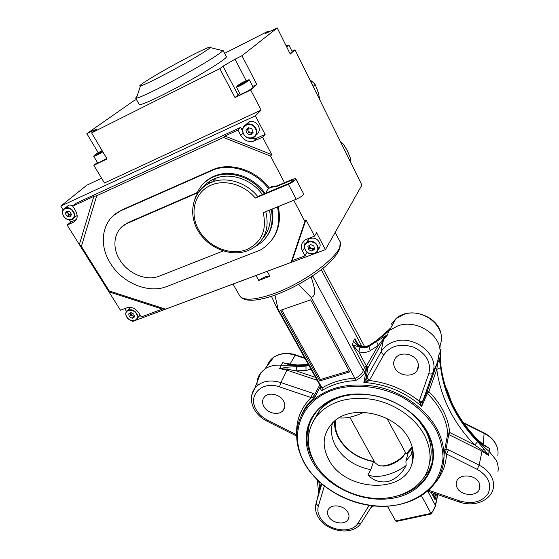 <?xml version="1.0" encoding="UTF-8"?>
<svg xmlns="http://www.w3.org/2000/svg" width="559" height="559" viewBox="0 0 559 559"><rect width="100%" height="100%" fill="white"/><g stroke="black" fill="none" stroke-linecap="round" stroke-linejoin="round"><path stroke-width="0.84" d="M266.098 193.03C266.72 190.312 268.299 188.383 270.856 187.237L276.146 186.72L291.309 180.375L293.936 179.893C293.768 180.816 292.119 182.017 288.975 183.492L257.748 196.516L255.302 198.068C244.339 184.568 224.592 178.971 210.799 185.281C194.315 192.366 189.166 213.552 198.92 230.245C208.437 247.05 230.392 256.022 246.617 249.621C261.535 242.634 267.069 230.322 263.219 212.693L296.242 199.263L288.381 184.281L255.302 198.068M263.093 237.959C269.459 230.287 271.597 221.015 269.501 210.135M262.437 194.56C251.983 179.718 231.475 172.41 216.347 178.007L214.083 178.894C209.443 180.955 205.607 183.918 202.589 187.789M240.188 94.205L240.202 94.226C241.146 94.345 243.906 93.136 248.482 90.607C251.599 88.79 253.15 87.651 253.129 87.211L249.377 79.972M97.629 162.823L100.543 161.831L106.713 158.386M268.572 188.676C255.903 171.585 232.083 163.256 214.251 169.503L121.261 210.561C102.367 218.499 97.804 243.752 110.375 263.226C122.225 283.036 148.526 293.964 166.82 286.501L260.438 250.013C275.622 240.643 281.303 226.262 277.481 206.886M264.197 193.826C253.29 178.076 231.622 170.222 215.62 176.078C206.921 179.243 200.744 184.896 197.089 193.037L127.564 223.223C114.413 228.603 111.003 246.128 119.766 259.83C128.018 273.763 146.577 281.45 159.322 276.118L223.195 250.97M73.467 205.502L68.953 205.006L66.493 207.005M67.59 211.19L68.03 213.468L71.112 215.18M256.148 134.957C258.95 133.098 259.844 130.394 258.838 126.83C256.944 122.687 253.905 120.919 249.719 121.534L245.848 124.573M252.067 133.454L248.58 132.448L247.309 128.898L248.371 127.718L247.944 130.673L250.355 132.958L252.871 132.567M318.155 249.44C319.783 247.993 320.405 246.149 320.021 243.906C317.882 238.651 314.235 236.96 309.085 238.833L306.521 242.466M314.228 248.455L312.921 249.377L311.265 248.671L314.228 248.455M309.239 245.457L309.274 246.33L311.265 248.671L309.616 247.958L308.582 249.684L307.897 246.407L310.524 244.542L313.851 245.974L314.528 249.258L311.894 251.11L308.582 249.684M130.044 307.359L128.745 309.812M130.506 312.83L132.287 315.73L134.258 316.059M332.067 124.706L329.433 119.374M174.806 69.036C156.534 78.924 145.088 84.57 140.463 85.96C135.613 87.169 154.249 75.563 175.302 64.096C195.091 53.245 212.965 44.713 210.261 47.564C208.724 49.534 192.673 59.289 174.806 69.036M221.098 50.282L222.901 50.107L222.741 50.687C221.175 53.182 201.387 65.445 179.062 77.603C158.435 88.888 139.848 97.797 136.41 98.181L135.634 98.118L137.032 96.323M139.212 104.421L139.261 104.512C139.855 106.077 159.755 96.966 182.758 84.381C207.515 70.923 228.247 57.591 226.304 56.627L222.943 50.191M374.257 461.496C358.585 458.611 346.971 451.001 339.411 438.675C336.071 432.659 334.715 426.559 335.344 420.375M374.264 461.51C358.564 458.618 346.922 450.994 339.355 438.64C336.029 432.659 334.666 426.594 335.26 420.438M374.32 461.615L373.454 461.622C357.872 458.492 346.335 450.792 338.838 438.508C335.645 432.771 334.226 426.929 334.582 420.983M412.968 450.575L411.061 454.684L405.904 461.14L406.127 465.486C399.608 470.189 392.677 473.459 385.333 475.29C378.052 476.96 372.259 476.778 367.948 474.759L370.869 469.728C355.119 466.534 343.443 458.743 335.84 446.361C331.452 438.438 330.362 430.591 332.57 422.8M406.127 465.486C401.942 473.711 395.863 479.077 387.897 481.585C379.764 482.864 373.112 480.593 367.948 474.759M315.017 463.432C305.361 445.74 306.227 429.585 317.624 414.96C330.628 401.166 348.991 396.003 372.72 399.454C394.801 403.535 415.386 417.859 424.533 435.384C431.457 449.401 431.827 462.468 425.644 474.591C416.581 491.48 394.416 500.598 371.288 498.048C348.131 495.477 325.659 481.676 315.017 463.432M312.439 422.639L319.496 410.606C325.995 403.158 334.848 398.106 346.049 395.437M418.558 420.172L425.699 430.772C431.317 441.931 432.589 452.734 429.515 463.187M409.16 439.318C413.527 447.836 414.443 456.067 411.913 464.019C403.137 494.883 344.791 490.991 328.902 459.882C321.118 444.985 322.927 432.086 334.338 421.186C353.085 403.619 396.911 413.87 409.16 439.318M417.37 361.303C418.977 364.692 418.831 367.843 416.93 370.757C412.521 377.779 398.567 375.969 394.836 367.976C393.096 364.391 393.326 361.079 395.513 358.039C400.132 351.422 413.772 353.414 417.37 361.303M479.133 482.766L479.545 489.062C476.883 496.923 460.84 495.896 457.108 487.721C455.955 485.429 455.844 483.207 456.78 481.054C459.659 473.473 475.499 474.626 479.133 482.766M347.873 512.296C349.312 514.909 349.382 517.313 348.089 519.507C344.875 525.299 332.284 523.392 328.671 516.614C327.162 513.903 327.113 511.422 328.538 509.165C331.864 503.561 344.344 505.546 347.873 512.296M283.483 400.922C285.467 404.688 285.258 407.965 282.868 410.746C278.564 415.7 267.579 413.311 263.981 406.693C261.892 402.801 262.15 399.433 264.756 396.583C269.152 391.873 279.975 394.361 283.483 400.922M319.734 482.235L319.874 482.906L317.596 481.46M428.627 490.236L459.736 500.969C472.425 504.435 481.872 501.989 488.084 493.646C492.102 484.227 488.475 476.135 477.211 469.364L446.543 454.013L445.761 453.195L444.58 450.701L447.766 433.421C447.165 426.405 445.125 419.46 441.652 412.591C438.144 405.722 433.379 399.364 427.362 393.522L428.851 391.705L426.985 392.027L437.543 362.155L438.71 355.384L440.66 367.654C442.407 381.371 446.438 394.507 452.755 407.064C459.1 419.599 467.394 431.129 477.631 441.652L483.905 448.919L488.496 455.403L482.361 450.233L474.731 445.02L477.631 441.652M368.262 381.154L365.754 379.407L363.853 382.482L366.634 368.479L368.004 367.71L365.754 379.407L366.865 377.22L369.338 380.497C387.967 382.74 404.583 389.609 419.194 401.103L428.788 373.698C431.366 362.428 426.405 353.63 413.898 347.286C400.475 343.03 390.378 345.651 383.607 355.147L369.338 380.497L363.853 382.482C385.927 384.026 405.198 391.999 421.682 406.4L427.362 393.522L426.985 392.027L422.192 402.739L421.682 406.4L419.194 401.103C421.13 401.641 422.408 401.418 423.03 400.426L422.192 402.739L419.46 402.319M483.919 444.943L489.537 448.472L488.496 455.403L482.033 451.19L448.716 434.546L447.766 433.421L449.667 432.498L474.731 445.02C453.433 423.072 440.778 397.854 436.775 369.366L438.71 355.384L440.052 352.324C440.073 371.253 444.391 389.274 452.993 406.386C461.664 423.442 473.794 438.536 489.37 451.658L496.113 460.05C497.999 463.935 498.614 467.806 497.957 471.663M427.942 433.015C442.728 461.238 426.405 491.061 395.912 497.601C365.593 504.546 327.944 488.489 312.984 462.552C297.612 436.754 309.043 405.471 340.165 396.52C371.071 387.149 413.625 404.667 427.942 433.015M397.687 495.959C411.899 492.102 422.164 484.499 428.467 473.145C434.79 460.63 434.392 447.151 427.279 432.708C417.852 414.568 396.597 399.734 373.761 395.493C349.228 391.901 330.215 397.218 316.708 411.445C304.781 426.657 303.844 443.462 313.892 461.867L317.847 467.827M436.628 430.786C428.816 417 417.126 405.694 401.565 396.855C380.602 386.325 356.188 383.516 336.029 389.008C300.456 399.433 287.801 435.244 305.375 464.508C322.494 493.932 365.111 512.149 399.657 504.4C414.387 500.619 426 493.436 434.49 482.857C439.192 475.395 442.043 467.205 443.035 458.289C442.889 449.129 440.751 439.961 436.628 430.786M304.893 464.18C292.825 442.267 294.097 422.29 308.708 404.248C324.688 387.981 346.943 382.035 375.48 386.416C402.054 391.545 426.685 408.943 437.55 430.067C445.593 446.55 446.159 461.972 439.234 476.317C428.62 497.328 401.676 508.781 373.545 505.909C345.371 503.002 317.952 486.372 304.893 464.18M451.826 402.99L447.046 389.644L445.355 386.5M316.848 414.044L317.302 415.337M482.557 444.007L489.537 448.472L484.401 445.782L477.861 440.303C467.645 429.794 459.372 418.279 453.042 405.764C446.739 393.229 442.721 380.113 440.974 366.411L440.338 349.207L440.052 352.324C440.981 334.673 416.532 319.098 398.169 325.715L389.434 330.376L383.222 335.763L383.844 334.659L377.535 339.823M258.747 280.422L269.906 276.3C267.454 275.713 263.736 277.082 258.747 280.422L255.994 275.496M271.436 296.333L276.991 308.233L321.243 387.576L322.019 387.96C331.41 382.307 342.353 379.065 354.839 378.219L354.951 378.506C359.507 376.207 362.302 373.587 363.322 370.659L365.041 371.637C363.881 374.935 360.723 377.919 355.566 380.574C342.793 381.315 331.655 384.606 322.145 390.448C320.754 390.049 320.328 388.868 320.873 386.912M320.517 386.269L315.136 396.757L311.146 397.561L312.621 393.243L314.857 394.388L319.762 384.913M257.126 385.717C256.707 380.868 257.909 376.577 260.739 372.86L264.896 368.982C269.417 365.97 274.825 364.713 281.135 365.202L306.227 365.439L306.563 364.929L296.997 365.313L288.458 364.489L282.735 362.665L289.066 364.126M421.996 480.195L429.074 470.552L432.212 462.524M413.311 454.481L412.773 454.684M373.454 461.622L370.869 469.728M412.43 447.85L408.112 452.986L405.904 461.14M310.755 420.487C308.268 426.852 307.457 433.532 308.323 440.52M319.804 380.91L349.668 371.917L310.664 299.855L280.513 310.336L319.804 380.91L320.433 379.519L349.096 370.869M322.019 387.96L278.075 309.127L274.979 295.11M354.839 378.219L311.251 297.563C318.183 294.886 312.761 283.56 311.489 277.537L312.488 275.985M298.569 284.384L311.251 297.563M276.991 308.233C277.718 309.469 278.075 309.77 278.075 309.127M387.827 330.781L389.896 328.629L388.435 331.242L387.729 334.555L383.404 340.005L368.004 367.71L366.795 366.131L366.634 368.479L366.243 368.472L366.397 366.124L378.289 345.392L376.57 341.402L387.729 334.555L383.153 339.229L378.289 345.392L370.303 350.64C366.844 352.603 362.987 352.967 358.738 351.73L366.397 366.124L364.545 367.48L363.322 370.659L312.642 275.88M311.489 277.537L311.545 276.614M361.771 346.119L321.278 269.662M322.906 268.362L364.489 346.433M412.116 461.797L412.577 461.678M430.591 458.687L429.808 461.105M427.768 491.165L435.328 505.315L435.405 506.181L431.241 513.966L396.813 521.351L395.674 520.946L430.954 513.372L431.227 513.98M267.16 271.339L269.906 276.3M421.458 495.756L430.954 513.372C433.428 510.64 434.888 507.949 435.328 505.315L437.627 494.568M387.464 506.23L395.213 520.198M281.722 309.91L320.433 379.519M440.66 367.654L436.775 369.366L428.851 391.705C435 397.687 439.863 404.185 443.441 411.2C446.983 418.23 449.059 425.329 449.667 432.498L448.716 434.546L446.082 449.052L448.472 449.827L479.119 465.158C484.905 468.128 489.076 472.075 491.634 477.016C494.331 482.676 494.282 488.014 491.494 493.031C485.156 503.638 470.587 506.056 459.17 502.003M377.018 340.221L368.968 345.867L368.779 346.545L376.57 341.402M365.041 371.637L366.243 368.472L364.545 367.48L352.401 344.714L360.129 347.349L358.738 351.73L352.401 344.714L353.456 341.221C357.564 346.964 362.735 348.509 368.968 345.867L383.222 335.763M388.191 330.376L377.046 340.172L369.806 344.966M296.41 366.494L296.186 370.89L287.34 369.226L279.598 368.598L287.053 367.193L305.99 366.11L306.227 365.439L308.631 364.957M310.944 369.108L305.99 370.519L296.186 370.89L315.555 377.374M308.435 364.608L307.198 364.601M305.99 370.519L305.99 366.11L308.896 365.439M436.376 494.142L436.048 496.42L435.244 493.751M434.923 493.639L435.063 499.662L433.071 492.996M360.129 347.349C363.308 348.306 366.194 348.04 368.779 346.545L370.303 350.64M360.583 346.224L360.779 345.846C363.846 346.818 366.683 346.629 369.303 345.266L369.247 345.364C366.669 346.832 363.783 347.118 360.583 346.224C357.376 344.693 355.503 342.164 354.965 338.635L356.495 341.856C357.865 344.127 359.297 345.462 360.779 345.846L360.821 345.86M484.401 445.782L483.835 444.866L485.554 445.865L484.248 445.125M320.007 482.48L318.7 492.472M312.299 397.554L314.857 394.388L315.136 396.757L309.784 401.865L301.329 415.085M443.294 464.187L444.58 450.701L446.082 449.052L445.761 453.195M322.18 388.226L322.145 390.448M354.951 378.506L355.566 380.574M435.328 482.752C442.253 474.514 445.991 464.934 446.543 454.013L448.472 449.827M296.647 434.825L296.088 435.782L296.647 436.097M366.865 377.22L381.035 351.877L383.404 340.005L383.271 336.951M296.997 365.313L297.619 364.992M288.458 364.489L289.758 364.307M318.833 491.934L319.231 490.264L318.546 488.985M287.053 367.193L286.963 370.149L279.598 368.598L282.735 362.665L291.134 364.566M477.211 469.364L479.119 465.158L482.033 451.19L482.361 450.233L483.905 448.919M383.607 355.147L381.035 351.877C383.844 346.999 388.267 343.582 394.305 341.619C414.512 334.345 440.101 355.482 432.68 373.07L437.543 362.155L439.584 359.982M477.861 440.303L477.707 439.723L483.563 444.698M477.707 439.723L477.707 439.723C457.059 418.405 444.817 393.941 440.981 366.341M440.974 366.411L440.464 360.667M411.983 452.937L411.473 453.125M363.748 412.325C354.113 416.804 345.902 418.635 339.11 417.839M408.112 452.986L404.618 454.208C401.02 461.021 388.044 467.45 381.231 465.815M386.961 418.474L405.478 452.504L404.618 454.208M374.886 462.635L378.115 465.235C385.179 468.197 401.439 460.658 405.478 452.504M412.186 446.886L406.372 453.761M412.214 446.99L406.575 453.663M255.463 246.484L255.938 246.233C269.124 238.323 274.252 226.039 271.318 209.394M93.835 165.303L104.47 183.024L261.13 110.074L250.705 90.02L235.011 97.545L219.778 68.68L91.606 132.909L107.055 158.959L93.835 165.303L97.448 162.515M98.237 152.761L86.841 133.615L133.734 100.83L136.403 99.474M246.142 80.594L235.025 59.205L241.949 55.725L277.243 27.95L290.247 54.097L295.012 49.765L291.98 51.253M289.988 53.58L292.245 51.791L289.024 45.3M91.606 132.909L96.763 129.024L86.841 133.615M235.025 59.205L222.971 66.207L219.778 68.68M224.585 53.336L268.229 31.136L265.322 33.547L277.243 27.95M284.51 182.688L270.528 156.094L271.765 154.654L262.59 137.186L265.12 134.44L255.379 115.825L261.13 110.074M305.955 219.771L314.521 236.094L305.249 239.776C301.308 242.606 300.393 246.386 302.503 251.11L305.025 255.84L292.182 260.634L305.955 219.771L304.879 221.42L293.761 200.269M314.521 236.094L316.562 232.726L325.422 249.649L361.918 185.078L295.012 49.765M241.949 55.725L256.798 84.479L250.705 90.02M268.229 31.136L268.774 32.219M256.798 84.479L252.731 86.442M239.818 93.507L235.011 97.545M212.567 179.607L213.999 178.978M211.253 181.885L208.759 182.975L208.591 182.017M313.18 86.505L315.094 84.395L318.092 91.956L320.118 100.55M310.168 80.419L311.67 81.055L310.895 81.887M315.094 84.395L311.67 81.055M342.471 145.745L343.492 144.243L347.453 150.937L350.647 158.728L349.654 160.286M343.492 144.243L340.676 142.119M350.521 162.04L350.647 158.728M255.379 115.825L60.784 206.089L86.862 185.176L101.612 178.258M130.408 312.893L130.862 314.969L129.332 316.743L128.703 313.892L130.953 312.565L133.832 314.102L134.453 316.953L132.203 318.267L129.332 316.743M134.279 316.163L133.72 316.492L130.862 314.969M133.72 316.492L132.203 318.267M137.458 318.113L140.162 315.094M309.113 245.541L309.616 247.958M312.921 249.377L311.894 251.11M247.253 133.811L250.816 134.838L253.122 132.294L251.85 128.71L248.273 127.69L245.981 130.247L247.253 133.811L248.58 132.448M247.309 128.898L245.981 130.247M67.541 211.183L67.115 212.008L68.939 214.929L67.129 216.438L65.298 213.503L66.563 211.036L69.672 211.505L71.496 214.446L70.217 216.906L67.129 216.438M71.077 215.257L68.939 214.929M67.115 212.008L65.298 213.503M75.158 216.892L77.17 215.467M197.334 192.478L128.388 222.433L121.834 226.877M266.755 236.555C272.345 228.729 274.099 219.575 272.03 209.101M265.106 193.449C254.31 177.476 232.453 169.426 216.326 175.33C211.26 177.105 206.977 179.865 203.469 183.625M269.319 188.083C256.714 170.907 232.83 162.501 214.956 168.769L122.1 209.793L113.554 215.46M272.652 238.847C279.06 229.609 280.911 218.855 278.2 206.599M304.879 221.42L291.092 262.395L292.182 260.634M271.765 154.654L224.914 136.061L223.502 137.43L270.528 156.094M262.59 137.186L253.486 141.196C248.154 142.307 243.899 140.337 240.726 135.299L237.931 130.065L240.643 127.382L76.31 203.169L72.705 206.124L75.549 210.708C78.225 215.949 77.554 219.785 73.529 222.223L67.15 225.088L79.343 244.556L93.821 196.405L72.705 206.124M224.914 136.061L237.931 130.065M223.502 137.43L96.728 195.734L81.369 246.442L79.343 244.556L120.471 310.238L126.837 307.806C131.442 306.625 135.397 308.275 138.702 312.74L141.294 316.932L162.313 309.092L165.506 309.155L291.092 262.395M81.369 246.442L109.25 290.98L108.956 291.847L162.313 309.092M96.728 195.734L93.821 196.405M109.25 290.98L165.506 309.155M132.392 320.859L132.728 321.397L134.565 320.712M135.348 320.419L313.99 253.905M314.934 253.555L325.422 249.649M76.429 219.484L70.741 222.049L67.15 225.088M305.025 255.84L307.066 252.305M124.748 308.603L126.495 311.405M60.784 206.089L63.069 209.744M69.477 220.022L70.741 222.049M242.564 131.002L240.643 127.382M265.12 134.44L256.071 138.436L250.376 138.38M304.41 247.288L303.83 240.845M97.07 154.235L102.08 151.44L99.509 152.334L99.816 152.852M96.903 153.956L99.509 152.334M240.321 84.06L239.511 84.898L241.879 83.927L245.841 81.279L240.321 84.06L240.538 84.472M243.78 82.837L243.472 82.257M271.464 186.461L276.747 185.937L291.882 179.607C294.104 178.698 295.425 178.461 295.83 178.88C295.585 180.264 293.105 182.066 288.381 184.281M295.858 178.922L303.6 193.812C303.404 195.273 300.945 197.089 296.242 199.263M276.747 185.937L276.146 186.72M194.972 198.473C198.012 191.262 203.183 186 210.498 182.681L212.776 181.787C227.296 176.476 246.833 182.814 257.748 196.516M265.791 211.644C269.641 228.477 264.896 240.922 251.557 248.965L248.182 250.537M244.681 83.312C240.091 85.848 237.337 87.078 236.401 86.994L244.388 82.935C250.795 78.721 249.677 78.819 241.006 83.242C234.542 87.463 235.667 87.365 244.374 82.935C251.103 78.742 248.552 79.923 249.363 79.951L244.681 83.312M102.856 151.88L96.672 155.332L93.765 156.352M102.129 150.657C96.127 153.571 90.418 157.904 96.637 154.857L102.632 151.503M63.614 216.088C61.623 212.141 62.252 209.38 65.494 207.815C68.624 207.151 71.321 208.395 73.571 211.54C75.521 215.446 74.92 218.192 71.762 219.764C68.645 220.484 65.941 219.275 63.642 216.144M73.11 211.826C68.939 204.664 59.093 209.227 63.712 216.116C67.828 223.188 77.68 218.765 73.11 211.826M243.011 132.86C241.879 128.479 243.27 125.537 247.197 124.049C251.41 123.434 254.478 125.209 256.385 129.388C257.482 133.671 256.148 136.578 252.388 138.101C248.161 138.849 245.045 137.13 243.039 132.93M255.875 129.625C253.129 120.947 239.867 124.461 243.256 132.902C245.988 141.469 259.173 138.108 255.875 129.625M304.55 248.147C304.103 245.527 304.955 243.493 307.101 242.054C312.285 240.174 315.961 241.879 318.113 247.169C318.532 249.705 317.729 251.69 315.709 253.122C310.573 255.142 306.863 253.52 304.571 248.252M317.624 247.364C316.31 239.448 302.838 240.475 304.83 248.294C306.164 256.113 319.517 255.197 317.624 247.364M125.908 315.01C125.502 312.809 126.166 311.188 127.906 310.154C132.378 308.931 135.606 310.706 137.577 315.486C137.961 317.638 137.318 319.231 135.648 320.258C131.274 321.565 128.039 319.867 125.943 315.171M137.095 315.646C135.879 308.813 124.287 308.372 126.082 315.199C127.319 321.97 138.807 322.473 137.095 315.646M296.654 434.392C296.032 420.235 300.868 407.958 311.146 397.561L279.458 386.863C261.898 380.323 247.085 395.835 256.392 410.02C258.985 414.282 262.674 417.643 267.475 420.102L266.964 421.151L296.088 435.782M324.318 486.106L318.337 506.223C317.302 509.913 317.917 513.7 320.167 517.585C327.232 530.736 351.674 534.467 358.005 523.14C359.64 523.839 360.779 523.671 361.421 522.623L372.07 505.748M239.531 295.48L239.79 295.942C243.584 300.833 254.59 300.19 272.806 294.013C308.1 281.939 347.516 249.859 339.648 241.041L335.183 232.376M439.828 349.082L440.261 344.526C447.417 327.42 423.128 307.212 403.801 314.431L395.94 318.672L391.076 324.472M440.338 349.207L440.317 349.962M497.831 455.382C498.418 451.875 497.866 448.367 496.168 444.859C493.744 440.087 489.775 436.286 484.255 433.456L463.9 423.303M305.018 358.48L295.047 355.161C286.865 352.666 279.745 353.365 273.7 357.257C270.563 359.451 268.432 362.288 267.307 365.775M264.896 368.982L273.7 357.257C279.954 353.127 287.158 352.31 295.32 354.811L289.932 364.342M353.456 341.221L354.965 338.635L357.474 343.359M384.054 466.024L382.391 465.836M436.048 496.42L435.063 499.662L431.157 492.339M251.599 395.618L254.841 388.093C261.018 381.182 269.724 379.344 280.953 382.573L286.963 370.149L317.17 380.267M315.555 506.279L318.882 491.738M463.376 422.562L484.185 432.952L483.137 444.412M279.458 386.863L280.953 382.573L312.621 393.243M267.475 420.102L296.647 434.755M316.08 503.303L321.767 484.017L316.08 503.303M321.215 483.549L319.21 490.376L321.208 483.535M358.005 523.14L369.171 505.357M428.788 373.698C430.758 374.244 432.058 374.034 432.68 373.07L423.03 400.426M459.736 500.969L459.107 501.982L427.635 491.123M318.337 506.223L316.045 503.54C314.885 508.117 315.632 512.666 318.281 517.18C326.065 531.357 351.499 536.235 360.464 523.958M304.711 357.935L295.383 354.832M497.929 450.603C496.734 443.049 492.151 437.166 484.185 432.952L484.087 432.904M265.979 33.428L265.784 33.037M238.036 94.862L222.971 66.207M93.241 131.749L92.626 130.708M286.739 47.047L289.017 45.286C288.164 45.475 290.324 44.084 286.55 46.67C289.262 44.888 289.136 44.636 286.173 45.908M213.692 179.306L210.806 180.571M127.564 223.223L128.388 222.433M121.261 210.561L122.1 209.793M210.75 170.851L211.47 170.118M73.529 222.223L76.115 220.015M240.726 135.299L243.018 132.979M254.583 140.784L257.161 138.024M302.503 251.11L304.48 247.882M292.071 181.843L291.309 180.375M216.347 178.007L212.776 181.787L210.47 182.709C193.037 190.437 187.663 212.748 197.753 230.217C207.592 247.805 230.49 257.357 247.784 250.691M240.202 94.226L236.401 86.994M97.643 162.844L93.779 156.38L102.632 151.51M68.953 205.006L65.494 207.815C62.224 209.422 61.574 212.203 63.558 216.158C65.864 219.331 68.603 220.532 71.762 219.764M249.719 121.534L247.197 124.049C243.263 125.565 241.858 128.521 242.99 132.916C244.989 137.158 248.119 138.884 252.388 138.101M309.085 238.833L307.101 242.054C304.948 243.521 304.089 245.576 304.543 248.217C306.793 253.562 310.518 255.197 315.709 253.122M130.331 307.38L127.906 310.154C126.145 311.23 125.468 312.886 125.88 315.115C127.92 319.916 131.176 321.635 135.648 320.258M140.463 85.96L136.41 98.181M135.634 98.118L139.261 104.512M317.624 414.96L319.496 410.606M413.08 451.365L411.913 464.019M416.93 370.757L418.481 365.481M479.545 489.062L480.034 485.925M348.089 519.507L348.998 516.733M282.868 410.746L284.755 406.875M317.253 479.895L318.644 492.71M260.739 372.86L254.841 388.093C250.292 394.829 250.201 402.089 254.576 409.866C257.489 414.659 261.619 418.418 266.964 421.151M274.273 295.362C265.742 298.275 258.496 299.904 252.556 300.253C247.525 300.239 248.014 300.05 246.114 299.75C243.151 299.086 241.041 297.814 239.79 295.942L233.005 284.056M301.168 415.421L305.466 407.371L309.784 401.865L308.708 404.248M429.074 470.552L428.467 473.145M412.64 448.751L411.061 454.684M441.289 336.777C441.065 317.295 410.62 305.06 395.94 318.672L389.434 330.376M274.742 295.194C294.307 288.22 317.533 274.301 329.838 262.262C334.925 257.161 338.209 252.619 339.683 248.636L340.186 242.41M387.429 506.23L395.751 521.058M429.571 469.574L429.878 470.161M437.851 494.645L435.468 505.818M277.04 304.355L274.93 295.131M289.373 364.216L287.074 363.581L297.318 364.992L308.344 364.44M321.243 387.576L321.02 387.17M370.701 507.914L373.664 505.923M375.026 462.887L349.794 417.196M210.261 47.564L222.741 50.687M316.813 88.35L318.84 94.464M345.406 147.192L348.676 153.585M215.62 176.078L216.326 175.33M214.251 169.503L214.956 168.769M253.486 141.196L256.071 138.436M270.884 187.23L271.499 186.447"/></g></svg>
